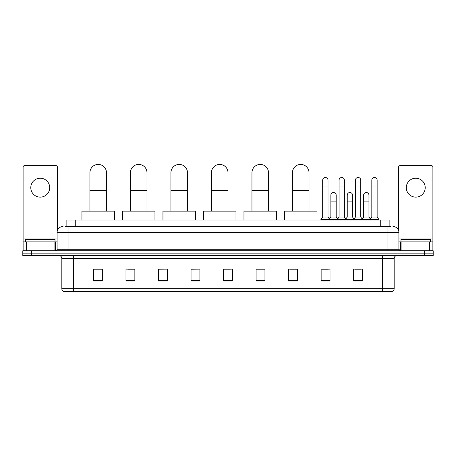 <?xml version="1.0" encoding="UTF-8"?>
<svg xmlns="http://www.w3.org/2000/svg" width="456" height="456" viewBox="0 0 456 456"><rect width="100%" height="100%" fill="white"/><g stroke="black" fill="none" stroke-linecap="round" stroke-linejoin="round"><path stroke-width="0.68" d="M66.861 226.524L66.861 220.014L389.139 220.014L389.139 226.524M65.219 226.524L390.917 226.524M65.083 226.524L68.924 226.524L68.924 232.435L57.097 232.435L57.097 249.29A1.476 1.476 0 0 1 55.621 250.766M63.013 226.524A5.911 5.911 0 0 0 57.097 232.435M392.986 226.524A5.911 5.911 0 0 1 398.903 232.435L398.903 249.29L400.379 250.766M31.669 250.766L22.8 250.766L22.8 253.131L31.669 253.131L22.8 253.131L22.8 255.497L31.669 255.497L31.669 253.131L424.331 253.131L31.669 253.131L31.669 250.766L424.331 250.766L424.331 253.131L433.2 253.131L424.331 253.131L424.331 255.497L31.669 255.497M424.331 255.497L433.2 255.497L433.2 250.766L424.331 250.766M394.172 288.733C394.087 290.147 393.38 291.093 392.04 291.572L382.345 291.572L382.345 288.733L394.172 288.733L394.172 258.455A2.958 2.958 0 0 1 397.125 255.497M382.345 291.572L63.96 291.572A2.958 2.958 0 0 1 61.828 288.733L61.828 258.455C61.657 256.66 60.671 255.673 58.875 255.497M362.531 280.953L362.531 269.131L353.662 269.131L353.662 280.953L362.531 280.953M330.007 280.953L330.007 269.131L321.138 269.131L321.138 280.953L330.007 280.953M297.483 280.953L297.483 269.131L288.614 269.131L288.614 280.953L297.483 280.953M264.959 280.953L264.959 269.131L256.09 269.131L256.09 280.953L264.959 280.953M102.338 280.953L102.338 269.131L93.469 269.131L93.469 280.953L102.338 280.953M134.862 280.953L134.862 269.131L125.993 269.131L125.993 280.953L134.862 280.953M167.386 280.953L167.386 269.131L158.517 269.131L158.517 280.953L167.386 280.953M199.91 280.953L199.91 269.131L191.041 269.131L191.041 280.953L199.91 280.953M232.435 280.953L232.435 269.131L223.565 269.131L223.565 280.953L232.435 280.953M290.09 269.188L297.483 269.188M322.381 269.188L328.291 269.188M355.138 269.188L361.055 269.188M199.91 269.131L191.041 269.188L199.91 269.131M167.386 269.131L158.517 269.188L167.386 269.131M128.062 269.188L134.862 269.188M223.565 269.188L230.365 269.188M102.338 269.188L93.469 269.188M264.959 269.188L256.09 269.188M55.028 241.897L55.028 239.531L25.462 239.531L25.462 241.897M40.248 178.21A9.462 9.462 0 0 0 30.786 187.667A9.462 9.462 0 0 0 40.248 197.129A9.462 9.462 0 0 0 49.704 187.667A9.462 9.462 0 0 0 40.248 178.21M54.07 250.766L54.07 241.897L26.419 241.897L26.419 250.766M57.393 230.588L57.393 167.09A1.476 1.476 0 0 0 55.917 165.613L24.573 165.613A1.476 1.476 0 0 0 23.096 167.09L23.096 241.897L26.419 241.897M54.07 241.897L57.097 241.897M23.096 250.766L23.096 241.897M89.917 211.145L89.917 172.71A8.276 8.276 0 0 1 98.2 164.428A8.276 8.276 0 0 1 106.476 172.71A8.276 8.276 0 0 0 98.2 164.428M106.476 211.145L106.476 172.71M114.462 220.014L114.462 211.145L81.938 211.145L81.938 220.014M130.427 211.145L130.427 172.71A8.276 8.276 0 0 1 138.704 164.428A8.276 8.276 0 0 1 146.986 172.71A8.276 8.276 0 0 0 138.704 164.428M146.986 211.145L146.986 172.71M154.966 220.014L154.966 211.145L122.442 211.145L122.442 220.014M170.932 211.145L170.932 172.71A8.276 8.276 0 0 1 179.214 164.428A8.276 8.276 0 0 1 187.49 172.71A8.276 8.276 0 0 0 179.214 164.428M187.49 211.145L187.49 172.71M195.476 220.014L195.476 211.145L162.952 211.145L162.952 220.014M211.441 211.145L211.441 172.71A8.276 8.276 0 0 1 219.724 164.428A8.276 8.276 0 0 1 228 172.71A8.276 8.276 0 0 0 219.724 164.428M228 211.145L228 172.71M235.986 220.014L235.986 211.145L203.461 211.145L203.461 220.014M251.951 211.145L251.951 172.71A8.276 8.276 0 0 1 260.228 164.428A8.276 8.276 0 0 1 268.51 172.71A8.276 8.276 0 0 0 260.228 164.428M268.51 211.145L268.51 172.71M276.49 220.014L276.49 211.145L243.966 211.145L243.966 220.014M292.456 211.145L292.456 172.71A8.276 8.276 0 0 1 300.738 164.428A8.276 8.276 0 0 1 309.014 172.71A8.276 8.276 0 0 0 300.738 164.428M309.014 211.145L309.014 172.71M317 220.014L317 211.145L284.476 211.145L284.476 220.014M322.677 186.071L328.001 186.071L328.001 217.062L322.677 217.062L322.677 180.16A2.662 2.662 0 0 1 325.504 177.504A2.662 2.662 0 0 1 328.001 180.16A2.662 2.662 0 0 0 325.504 177.504M322.677 217.062L320.904 219.427L320.904 220.014M328.001 217.062L329.773 219.427L320.904 219.427M339.059 217.062L339.059 186.071L344.377 186.071L344.377 217.062L339.059 217.062L337.28 219.427L329.773 219.427L329.773 220.014M339.059 186.071L339.059 180.16A2.662 2.662 0 0 1 341.886 177.504A2.662 2.662 0 0 1 344.377 180.16A2.662 2.662 0 0 0 341.886 177.504M344.377 217.062L346.155 219.427L337.28 219.427L337.28 220.014M355.435 217.062L355.435 186.071L360.759 186.071L360.759 217.062L355.435 217.062L353.662 219.427L346.155 219.427L346.155 220.014M355.435 186.071L355.435 180.16A2.662 2.662 0 0 1 358.268 177.504A2.662 2.662 0 0 1 360.759 180.16A2.662 2.662 0 0 0 358.268 177.504M360.759 217.062L362.531 219.427L353.662 219.427L353.662 220.014M371.817 217.062L371.817 186.071L377.14 186.071L377.14 217.062L371.817 217.062L370.044 219.427L362.531 219.427L362.531 220.014M371.817 186.071L371.817 180.16A2.662 2.662 0 0 1 374.644 177.504A2.662 2.662 0 0 1 377.14 180.16A2.662 2.662 0 0 0 374.644 177.504M377.14 217.062L378.913 219.427L370.044 219.427L370.044 220.014M378.913 219.427L378.913 220.014M330.868 195.179A2.662 2.662 0 0 1 333.695 192.523A2.662 2.662 0 0 1 336.186 195.179L336.186 201.096L330.868 201.096L330.868 195.179M336.186 201.096L336.186 217.062L330.868 217.062L330.868 201.096M330.868 217.062L329.431 218.971M336.186 217.062L337.622 218.971M347.244 195.179A2.662 2.662 0 0 1 350.077 192.523A2.662 2.662 0 0 1 352.568 195.179L352.568 201.096L347.244 201.096L347.244 195.179M352.568 201.096L352.568 217.062L347.244 217.062L347.244 201.096M347.244 217.062L345.813 218.971M352.568 217.062L354.004 218.971M363.626 195.179A2.662 2.662 0 0 1 366.453 192.523A2.662 2.662 0 0 1 368.95 195.179L368.95 201.096L363.626 201.096L363.626 195.179M368.95 201.096L368.95 217.062L363.626 217.062L363.626 201.096M363.626 217.062L362.195 218.971M368.95 217.062L370.386 218.971M415.752 178.21A9.462 9.462 0 0 0 406.296 187.667A9.462 9.462 0 0 0 415.752 197.129A9.462 9.462 0 0 0 425.214 187.667A9.462 9.462 0 0 0 415.752 178.21M429.58 250.766L429.58 241.897L401.93 241.897L401.93 250.766M429.58 241.897L432.904 241.897L432.904 167.09A1.476 1.476 0 0 0 431.427 165.613L400.083 165.613A1.476 1.476 0 0 0 398.607 167.09L398.607 230.588M398.903 241.897L401.93 241.897M432.904 241.897L432.904 250.766M430.538 241.897L430.538 239.531L400.972 239.531L400.972 241.897M75.73 226.524L75.73 220.014M380.27 226.524L380.27 220.014M68.924 250.766L68.924 249.29L398.903 249.29M57.097 249.29L68.924 249.29L68.924 232.435L387.076 232.435L387.076 250.766M398.903 232.435L387.076 232.435L387.076 226.524M382.345 255.497L382.345 258.455L61.828 258.455M394.172 258.455L382.345 258.455L382.345 288.733L73.655 288.733L73.655 291.572M61.828 288.733L73.655 288.733L73.655 255.497M232.435 280.543L223.565 280.543M199.91 280.543L191.041 280.543M167.386 280.543L158.517 280.543M134.862 280.543L125.993 280.543M102.338 280.543L93.469 280.543M264.959 280.543L256.09 280.543M297.483 280.543L288.614 280.543M330.007 280.543L321.138 280.543M362.531 280.543L353.662 280.543M57.097 238.938L23.096 238.938M55.524 241.897L55.524 250.766M23.119 241.897L23.119 250.766M24.966 250.766L24.966 241.897M89.917 190.448L106.476 190.448M130.427 190.448L146.986 190.448M170.932 190.448L187.49 190.448M211.441 190.448L228 190.448M251.951 190.448L268.51 190.448M292.456 190.448L309.014 190.448M432.904 238.938L398.903 238.938M432.881 250.766L432.881 241.897M431.034 241.897L431.034 250.766M400.476 250.766L400.476 241.897M328.001 186.071L328.001 180.16M344.377 186.071L344.377 180.16M360.759 186.071L360.759 180.16M377.14 186.071L377.14 180.16"/></g></svg>
